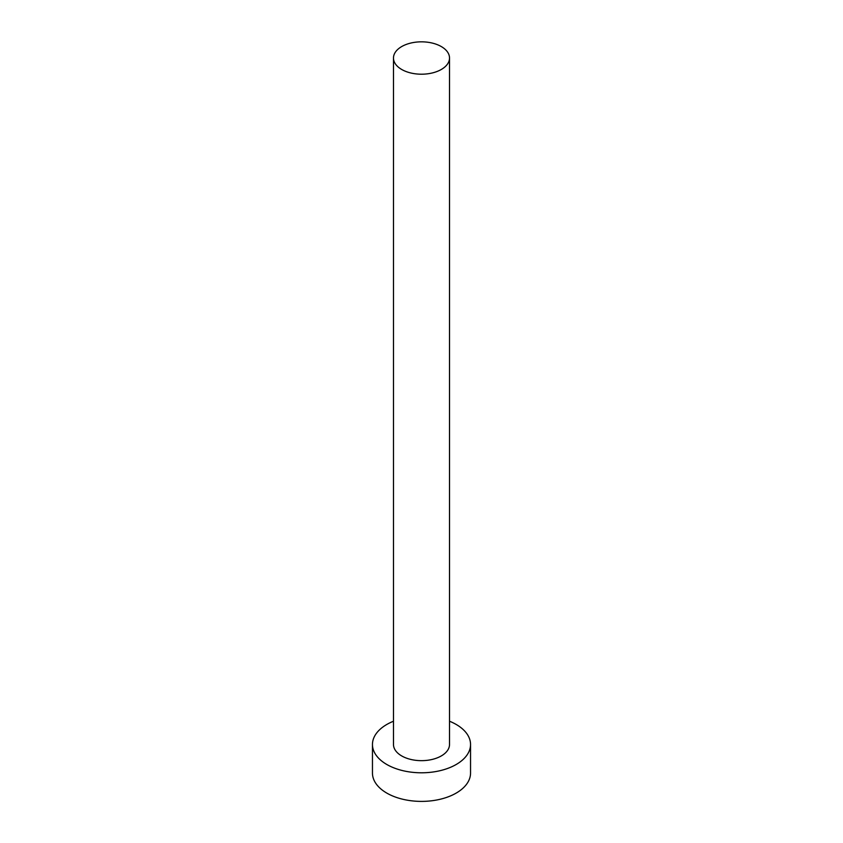 <?xml version="1.0" encoding="UTF-8"?>
<svg xmlns="http://www.w3.org/2000/svg" width="843" height="843" viewBox="0 0 843 843"><rect width="100%" height="100%" fill="white"/><g stroke="black" fill="none" stroke-linecap="round" stroke-linejoin="round"><path stroke-width="1.26" d="M401.679 69.463A28.019 16.175 0 0 0 432.227 72.972A28.019 16.175 0 0 0 449.519 58.019A28.019 16.175 0 0 0 441.321 46.576A28.019 16.175 0 0 0 410.773 43.067A28.019 16.175 0 0 0 393.481 58.019A28.019 16.175 0 0 0 401.679 69.463M393.481 58.019L393.481 744.474A28.019 16.175 0 0 0 401.679 755.918A28.019 16.175 0 0 0 432.227 759.427A28.019 16.175 0 0 0 449.519 744.474L449.519 58.019M393.481 721.239A49.042 28.314 0 0 0 372.458 744.474A49.042 28.314 0 0 0 386.821 764.496A49.042 28.314 0 0 0 440.267 770.639A49.042 28.314 0 0 0 470.542 744.474A49.042 28.314 0 0 0 456.179 724.453A49.042 28.314 0 0 0 449.519 721.239M372.458 744.474L372.458 773.084A49.042 28.314 0 0 0 386.821 793.105A49.042 28.314 0 0 0 440.267 799.238A49.042 28.314 0 0 0 470.542 773.084L470.542 744.474"/></g></svg>
